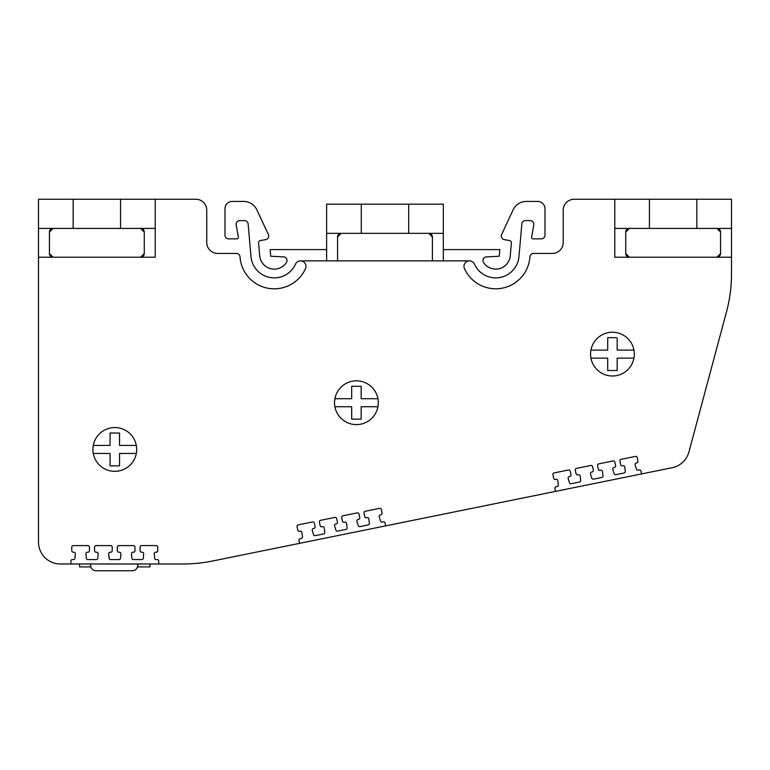 <?xml version="1.0" encoding="UTF-8"?>
<svg xmlns="http://www.w3.org/2000/svg" width="770" height="770" viewBox="0 0 770 770"><rect width="100%" height="100%" fill="white"/><g stroke="black" fill="none" stroke-linecap="round" stroke-linejoin="round"><path stroke-width="1.16" d="M688.948 451.932L726.534 311.696L688.948 451.932A21.887 21.887 0 0 1 672.172 467.717L641.516 473.935L640.948 471.048A1.463 1.463 0 0 0 639.235 469.892L638.089 470.124A1.463 1.463 0 0 1 636.405 469.123L635.115 464.859A1.463 1.463 0 0 1 636.222 463.001L636.809 462.886A1.463 1.463 0 0 0 637.945 461.153L637.185 457.544A1.463 1.463 0 0 0 635.471 456.408L621.043 459.334A1.463 1.463 0 0 0 619.908 461.066L620.668 464.685A1.463 1.463 0 0 0 622.381 465.811L623.007 465.686A1.463 1.463 0 0 1 624.749 466.938L625.279 471.356A1.463 1.463 0 0 1 624.124 472.963L615.788 474.657A1.463 1.463 0 0 1 614.094 473.646L612.804 469.382A1.463 1.463 0 0 1 613.911 467.534L614.499 467.409A1.463 1.463 0 0 0 615.644 465.686L614.884 462.067A1.463 1.463 0 0 0 613.161 460.941L598.742 463.867A1.463 1.463 0 0 0 597.607 465.59L598.357 469.209A1.463 1.463 0 0 0 600.08 470.345L600.706 470.21A1.463 1.463 0 0 1 602.448 471.471L602.977 475.889A1.463 1.463 0 0 1 601.813 477.487L593.478 479.181A1.463 1.463 0 0 1 591.793 478.18L590.503 473.916A1.463 1.463 0 0 1 591.61 472.058L592.197 471.943A1.463 1.463 0 0 0 593.333 470.21L592.573 466.591A1.463 1.463 0 0 0 590.86 465.465L576.432 468.391A1.463 1.463 0 0 0 575.296 470.124L576.056 473.733A1.463 1.463 0 0 0 577.769 474.869L578.395 474.744A1.463 1.463 0 0 1 580.137 475.995L580.667 480.413A1.463 1.463 0 0 1 579.512 482.02L571.138 483.714A1.463 1.463 0 0 1 569.453 482.713L568.164 478.449A1.463 1.463 0 0 1 569.271 476.592L569.858 476.476A1.463 1.463 0 0 0 570.994 474.744L570.233 471.134A1.463 1.463 0 0 0 568.52 469.998L554.092 472.924A1.463 1.463 0 0 0 552.956 474.657L553.717 478.276A1.463 1.463 0 0 0 555.43 479.402L556.065 479.277A1.463 1.463 0 0 1 557.798 480.528L558.327 484.946A1.463 1.463 0 0 1 557.172 486.553L556.027 486.784A1.463 1.463 0 0 0 554.891 488.517L555.497 491.395L385.616 525.881L385.058 522.984A1.463 1.463 0 0 0 383.335 521.839L382.19 522.07A1.463 1.463 0 0 1 380.505 521.069L379.215 516.805A1.463 1.463 0 0 1 380.322 514.947L380.909 514.832A1.463 1.463 0 0 0 382.045 513.099L381.285 509.48A1.463 1.463 0 0 0 379.572 508.354L365.144 511.28A1.463 1.463 0 0 0 364.008 513.013L364.768 516.622A1.463 1.463 0 0 0 366.481 517.758L367.107 517.632A1.463 1.463 0 0 1 368.849 518.884L369.379 523.302A1.463 1.463 0 0 1 368.224 524.909L359.888 526.603A1.463 1.463 0 0 1 358.204 525.592L356.905 521.328A1.463 1.463 0 0 1 358.012 519.471L358.599 519.355A1.463 1.463 0 0 0 359.744 517.623L358.984 514.014A1.463 1.463 0 0 0 357.261 512.878L342.842 515.804A1.463 1.463 0 0 0 341.707 517.536L342.458 521.155A1.463 1.463 0 0 0 344.18 522.281L344.806 522.156A1.463 1.463 0 0 1 346.548 523.417L347.078 527.835A1.463 1.463 0 0 1 345.913 529.433L337.578 531.127A1.463 1.463 0 0 1 335.893 530.116L334.603 525.852A1.463 1.463 0 0 1 335.71 524.004L336.298 523.879A1.463 1.463 0 0 0 337.433 522.156L336.683 518.537A1.463 1.463 0 0 0 334.96 517.411L320.532 520.337A1.463 1.463 0 0 0 319.396 522.07L320.156 525.679A1.463 1.463 0 0 0 321.87 526.815L322.505 526.68A1.463 1.463 0 0 1 324.237 527.941L324.767 532.359A1.463 1.463 0 0 1 323.612 533.966L315.238 535.66A1.463 1.463 0 0 1 313.554 534.649L312.264 530.386A1.463 1.463 0 0 1 313.371 528.538L313.958 528.422A1.463 1.463 0 0 0 315.094 526.69L314.343 523.071A1.463 1.463 0 0 0 312.62 521.944L298.192 524.871A1.463 1.463 0 0 0 297.056 526.603L297.817 530.212A1.463 1.463 0 0 0 299.53 531.348L300.165 531.213A1.463 1.463 0 0 1 301.898 532.474L302.427 536.892A1.463 1.463 0 0 1 301.272 538.5L300.127 538.731A1.463 1.463 0 0 0 298.991 540.453L299.597 543.341L212.279 561.06A145.896 145.896 0 0 1 183.26 563.977L158.707 563.977L158.726 561.032A1.463 1.463 0 0 0 157.263 559.559L156.098 559.559A1.463 1.463 0 0 1 154.645 558.24L154.231 553.803A1.463 1.463 0 0 1 155.684 552.206L156.281 552.206A1.463 1.463 0 0 0 157.744 550.743L157.715 547.047A1.463 1.463 0 0 0 156.262 545.593L141.536 545.593A1.463 1.463 0 0 0 140.082 547.066L140.102 550.762A1.463 1.463 0 0 0 141.565 552.206L142.2 552.206A1.463 1.463 0 0 1 143.653 553.784L143.297 558.221A1.463 1.463 0 0 1 141.844 559.559L133.335 559.559A1.463 1.463 0 0 1 131.891 558.24L131.468 553.803A1.463 1.463 0 0 1 132.921 552.215L133.518 552.215A1.463 1.463 0 0 0 134.981 550.743L134.962 547.047A1.463 1.463 0 0 0 133.499 545.603L118.782 545.603A1.463 1.463 0 0 0 117.319 547.066L117.348 550.762A1.463 1.463 0 0 0 118.801 552.215L119.446 552.215A1.463 1.463 0 0 1 120.9 553.784L120.534 558.221A1.463 1.463 0 0 1 119.081 559.569L110.582 559.569A1.463 1.463 0 0 1 109.128 558.24L108.714 553.803A1.463 1.463 0 0 1 110.158 552.215L110.764 552.215A1.463 1.463 0 0 0 112.218 550.743L112.199 547.047A1.463 1.463 0 0 0 110.736 545.603L96.019 545.603A1.463 1.463 0 0 0 94.566 547.066L94.585 550.762A1.463 1.463 0 0 0 96.048 552.215L96.683 552.215A1.463 1.463 0 0 1 98.136 553.794L97.78 558.221A1.463 1.463 0 0 1 96.327 559.569L87.78 559.569A1.463 1.463 0 0 1 86.336 558.24L85.913 553.813A1.463 1.463 0 0 1 87.366 552.215L87.963 552.215A1.463 1.463 0 0 0 89.426 550.743L89.407 547.047A1.463 1.463 0 0 0 87.944 545.603L73.227 545.603A1.463 1.463 0 0 0 71.764 547.066L71.793 550.762A1.463 1.463 0 0 0 73.246 552.215L73.891 552.215A1.463 1.463 0 0 1 75.344 553.794L74.988 558.231A1.463 1.463 0 0 1 73.525 559.569L72.37 559.569A1.463 1.463 0 0 0 70.907 561.022L70.927 563.977L60.387 563.977A21.887 21.887 0 0 1 38.5 542.09L38.5 257.219L38.5 542.09M731.5 273.937L731.5 199.238L649.437 199.238L649.437 228.421L716.909 228.421L720.556 232.068L720.556 253.571L716.909 257.219L731.5 257.219L731.5 273.937A145.896 145.896 0 0 1 726.534 311.696M563.216 242.492A10.944 10.944 0 0 1 552.273 253.436L533.572 253.436L552.273 253.436A10.944 10.944 0 0 0 563.216 242.492L563.216 210.181A10.944 10.944 0 0 1 574.16 199.238L649.437 199.238M521.839 223.945L518.98 256.564L521.839 223.945A3.648 3.648 0 0 1 525.467 220.615A3.648 3.648 0 0 0 521.839 223.945M544.987 208.718L544.987 235.197L544.987 208.718A7.296 7.296 0 0 0 537.691 201.432L526.343 201.432L537.691 201.432M501.626 234.504L513.118 209.854L501.626 234.504A3.648 3.648 0 0 0 504.302 239.634L509.586 240.567L504.302 239.634M286.43 262.541A14.591 14.591 0 0 1 259.702 255.794A14.591 14.591 0 0 0 286.43 262.541A3.648 3.648 0 0 0 283.389 256.891L270.732 256.227L270.145 249.595L326.624 249.595M260.375 240.567L265.669 239.634L260.375 240.567A2.185 2.185 0 0 0 258.576 242.916L259.702 255.794M268.345 234.504L256.853 209.854L268.345 234.504A3.648 3.648 0 0 1 265.669 239.634M232.28 201.432L243.628 201.432L232.28 201.432A7.296 7.296 0 0 0 224.984 208.718L224.984 235.197L224.984 208.718M244.494 220.615A3.648 3.648 0 0 1 248.133 223.945L250.982 256.564L248.133 223.945A3.648 3.648 0 0 0 244.494 220.615L239.778 220.615A3.648 3.648 0 0 0 236.188 224.888L238.344 237.131A1.463 1.463 0 0 1 236.91 238.844L228.632 238.844A3.648 3.648 0 0 1 224.984 235.197M195.811 199.238L155.213 199.238L195.811 199.238A10.944 10.944 0 0 1 206.755 210.181L206.755 242.492A10.944 10.944 0 0 0 217.689 253.436L236.39 253.436A3.648 3.648 0 0 1 240.028 256.843A34.284 34.284 0 0 0 305.507 268.586A5.467 5.467 0 0 0 300.521 260.876A5.467 5.467 0 0 0 295.526 264.1A23.341 23.341 0 0 1 250.982 256.564M79.618 566.903L79.541 563.977L79.618 566.903L79.541 563.977L79.618 566.903L79.541 563.977L79.618 566.903L90.802 566.903M137.56 566.903L149.977 566.903L150.054 563.977M135.587 563.977L138.177 564.112L137.252 567.567A5.534 5.534 0 0 1 132.238 570.763L96.125 570.763A5.534 5.534 0 0 1 91.11 567.567L90.186 564.112L92.775 563.977M443.337 249.595L499.826 249.595L499.239 256.227L486.582 256.891A3.648 3.648 0 0 0 483.541 262.541A14.591 14.591 0 0 0 510.26 255.794L511.386 242.916A2.185 2.185 0 0 0 509.586 240.567M544.987 235.197A3.648 3.648 0 0 1 541.339 238.844L533.061 238.844A1.463 1.463 0 0 1 531.627 237.131L533.783 224.888A3.648 3.648 0 0 0 530.193 220.615L525.467 220.615M144.269 253.571A3.648 3.648 0 0 1 140.631 257.219L155.213 257.219L155.213 228.421L140.631 228.421L144.269 232.068L144.269 253.571L140.631 257.219L38.5 257.219L38.5 199.238L73.15 199.238L73.15 228.421L120.563 228.421L120.563 199.238L73.15 199.238M158.707 563.977L60.387 563.977M385.616 525.881L212.279 561.06M720.556 253.571A3.648 3.648 0 0 1 716.909 257.219L614.787 257.219L614.787 199.238M533.572 253.436A3.648 3.648 0 0 0 529.933 256.843A34.284 34.284 0 0 1 464.464 268.586A5.467 5.467 0 0 1 469.45 260.876L300.521 260.876M206.755 242.492A10.944 10.944 0 0 0 217.689 253.436L236.39 253.436M590.561 354.104A21.887 21.887 0 0 0 612.448 375.991A21.887 21.887 0 0 0 634.326 354.104A21.887 21.887 0 0 0 612.448 332.226A21.887 21.887 0 0 0 590.561 354.104M334.536 402.729A21.887 21.887 0 0 0 356.423 424.607A21.887 21.887 0 0 0 378.301 402.729A21.887 21.887 0 0 0 356.423 380.842A21.887 21.887 0 0 0 334.536 402.729M92.91 449.449A21.887 21.887 0 0 0 114.797 471.336A21.887 21.887 0 0 0 136.685 449.449A21.887 21.887 0 0 0 114.797 427.562A21.887 21.887 0 0 0 92.91 449.449M335.508 398.716L334.902 398.716A21.887 21.887 0 0 1 377.935 398.716L361.159 398.716L377.935 398.716M287.027 260.539A3.648 3.648 0 0 0 283.389 256.891M256.853 209.854A14.591 14.591 0 0 0 243.628 201.432M518.98 256.564A23.341 23.341 0 0 1 474.436 264.1A5.467 5.467 0 0 0 469.45 260.876M526.343 201.432A14.591 14.591 0 0 0 513.118 209.854M361.274 233.339L341.216 233.339A3.648 3.648 0 0 0 337.568 236.987L341.216 233.339L326.624 233.339L326.624 204.166L361.274 204.166L361.274 233.339L428.755 233.339L432.394 236.987L432.394 260.876M337.568 236.987L337.568 260.876L326.624 260.876L326.624 233.339M155.213 228.421L155.213 199.238L120.563 199.238M641.516 473.935L555.497 491.395M361.274 204.166L443.337 204.166L443.337 260.876M408.687 233.339L408.687 204.166M696.85 228.421L696.85 199.238M720.556 232.068A3.648 3.648 0 0 0 716.909 228.421L731.5 228.421M614.787 228.421L649.437 228.421M443.337 233.339L428.755 233.339A3.648 3.648 0 0 1 432.394 236.987M120.563 228.421L140.631 228.421A3.648 3.648 0 0 1 144.269 232.068M73.15 228.421L53.091 228.421A3.648 3.648 0 0 0 49.444 232.068L53.091 228.421L38.5 228.421M629.369 257.219L625.731 253.571A3.648 3.648 0 0 0 629.369 257.219M625.731 232.068L629.369 228.421A3.648 3.648 0 0 0 625.731 232.068L625.731 253.571M53.091 257.219L49.444 253.571A3.648 3.648 0 0 0 53.091 257.219M49.444 232.068L49.444 253.571M132.238 570.763L96.125 570.763M617.184 370.524L617.184 358.117L633.96 358.117L617.184 358.117L617.184 370.524L607.703 370.524L607.703 358.117L590.937 358.117L607.703 358.117L607.703 358.714M607.703 370.524L607.703 369.918M617.184 349.493L617.781 350.09M633.354 350.09L617.184 350.09L617.184 338.29M590.937 350.09L607.703 350.09L607.703 337.693L608.3 337.693M616.587 337.693L607.703 337.693M607.703 350.09L607.703 348.897M377.329 406.733L377.935 406.733A21.887 21.887 0 0 1 334.902 406.733L335.508 406.733M361.756 406.733L361.159 406.733L361.159 419.14L351.678 419.14L351.678 406.733L351.082 406.733M351.082 398.716L351.678 398.716L351.678 386.309L361.159 386.309L361.159 398.716M377.935 406.733L361.159 406.733L361.159 419.14M351.678 406.733L334.902 406.733M334.902 398.716L351.678 398.716M110.659 465.86L110.052 465.86L110.052 453.463L109.456 453.463M93.882 453.463L110.052 453.463M120.139 453.463L119.543 453.463L119.543 465.86L118.936 465.86M110.052 465.86L119.543 465.86L119.543 453.463L135.713 453.463M119.543 445.435L136.309 445.435L119.543 445.435L119.543 433.635M110.052 433.635L110.052 433.038L119.543 433.038M110.052 445.435L93.285 445.435L110.052 445.435L110.052 433.038"/></g></svg>
